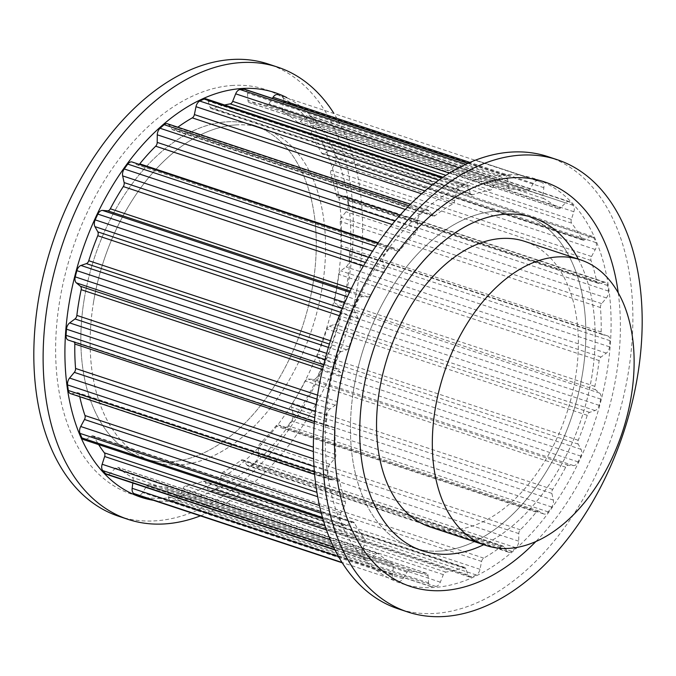 <?xml version="1.0" encoding="UTF-8"?>
<svg xmlns="http://www.w3.org/2000/svg" width="676" height="676" viewBox="0 0 676 676"><rect width="100%" height="100%" fill="white"/><g stroke="black" fill="none" stroke-linecap="round" stroke-linejoin="round"><path stroke-width="0.51" stroke-dasharray="3.38 2.54" d="M578.301 259.119A175.498 109.554 -71.7 0 1 483.729 544.712A175.498 109.554 108.3 0 0 591.686 377.402A175.498 109.554 108.3 0 0 578.301 259.119M618.236 292.826A213.101 133.028 -71.7 0 1 535.891 541.501M439.704 551.084A175.498 109.554 -71.7 0 1 412.985 547.695A175.498 109.554 -71.7 0 1 358.212 367.161A175.498 109.554 -71.7 0 1 496.598 211.115A175.498 109.554 -71.7 0 1 523.317 214.495A175.498 109.554 -71.7 0 1 578.081 395.037A175.498 109.554 -71.7 0 1 439.704 551.084M502.69 174.687A213.101 133.028 -71.7 0 1 606.871 372.873A213.101 133.028 -71.7 0 1 433.603 587.512A213.101 133.028 -71.7 0 1 329.432 389.317A213.101 133.028 -71.7 0 1 502.69 174.687M547.999 156.646A238.172 148.686 -71.7 0 1 622.326 401.662A238.172 148.686 -71.7 0 1 434.524 613.445A238.172 148.686 -71.7 0 1 398.257 608.848M170.107 461.809A175.498 109.554 108.3 0 0 308.493 305.763A175.498 109.554 108.3 0 0 253.72 125.229A175.498 109.554 108.3 0 0 227.001 121.841A175.498 109.554 108.3 0 0 88.615 277.887A175.498 109.554 108.3 0 0 143.388 458.421A175.498 109.554 108.3 0 0 170.107 461.809M233.093 85.413A213.101 133.028 108.3 0 0 59.834 300.051A213.101 133.028 108.3 0 0 164.014 498.237A213.101 133.028 108.3 0 0 337.273 283.599A213.101 133.028 108.3 0 0 233.093 85.413M236.296 124.916A175.498 109.554 108.3 0 0 97.919 280.962A175.498 109.554 108.3 0 0 152.683 461.505A175.498 109.554 108.3 0 0 179.402 464.885A175.498 109.554 108.3 0 0 317.788 308.839A175.498 109.554 108.3 0 0 263.015 128.305A175.498 109.554 108.3 0 0 236.296 124.916M153.486 500.316A213.101 133.028 108.3 0 0 173.309 501.313A213.101 133.028 108.3 0 0 338.693 321.844A213.101 133.028 108.3 0 0 286.827 97.64M118.706 516.27A238.172 148.686 108.3 0 0 154.965 520.866A238.172 148.686 108.3 0 0 342.774 309.093A238.172 148.686 108.3 0 0 268.44 64.076M200.426 515.856A238.172 148.686 108.3 0 0 344.016 339.994A238.172 148.686 108.3 0 0 333.767 113.188M353.911 387.872A175.498 109.554 108.3 0 0 412.985 547.695A175.498 109.554 108.3 0 0 582.391 374.327A175.498 109.554 108.3 0 0 523.317 214.495A175.498 109.554 108.3 0 0 353.911 387.872M337.155 401.612A198.372 123.835 108.3 0 1 339.014 388.751A198.372 123.835 108.3 0 1 341.464 375.856A3.76 2.349 108.3 0 0 341.507 375.611A3.76 2.349 108.3 0 0 340.738 372.468L336.665 369.088A6.27 3.912 108.3 0 1 335.38 363.84A6.27 3.912 108.3 0 1 335.541 363.063A212.163 132.445 108.3 0 1 337.172 356.852A6.27 3.912 108.3 0 1 341.236 351.664L346.687 349.805A3.76 2.349 108.3 0 0 349.061 346.915A198.372 123.835 108.3 0 1 358.069 321.911A3.76 2.349 108.3 0 0 358.432 320.644A3.76 2.349 108.3 0 0 358.128 318.075L355.238 312.827A6.27 3.912 108.3 0 1 354.723 308.535A6.27 3.912 108.3 0 1 355.475 306.076A212.163 132.445 108.3 0 1 358.17 300.296A6.27 3.912 108.3 0 1 362.784 296.612L367.947 296.992A3.76 2.349 108.3 0 0 370.617 294.981A198.372 123.835 108.3 0 1 383.596 272.766A3.76 2.349 108.3 0 0 384.441 270.569A3.76 2.349 108.3 0 0 384.424 268.786L382.954 262.094A6.27 3.912 108.3 0 1 382.929 259.128A6.27 3.912 108.3 0 1 384.534 255.165A212.163 132.445 108.3 0 1 388.075 250.281A6.27 3.912 108.3 0 1 392.41 248.202A6.27 3.912 108.3 0 1 392.874 248.405L397.319 250.99A3.76 2.349 108.3 0 0 397.598 251.117A3.76 2.349 108.3 0 0 400.074 250.035A198.372 123.835 108.3 0 1 415.977 232.392A3.76 2.349 108.3 0 0 417.43 229.426A3.76 2.349 108.3 0 0 417.506 228.598L417.582 221.001A6.27 3.912 108.3 0 1 417.7 219.624A6.27 3.912 108.3 0 1 420.371 214.453A212.163 132.445 108.3 0 1 424.46 210.87A6.27 3.912 108.3 0 1 427.722 209.949A6.27 3.912 108.3 0 1 429.057 210.954L432.437 215.526A3.76 2.349 108.3 0 0 433.232 216.134A3.76 2.349 108.3 0 0 435.04 215.695A198.372 123.835 108.3 0 1 452.574 204.067A3.76 2.349 108.3 0 0 454.695 200.764L456.3 192.888A6.27 3.912 108.3 0 1 460.077 187.252A212.163 132.445 108.3 0 1 464.395 185.249A6.27 3.912 108.3 0 1 466.474 185.089A6.27 3.912 108.3 0 1 468.409 187.286L470.445 193.48A3.76 2.349 108.3 0 0 471.603 194.798A3.76 2.349 108.3 0 0 472.693 194.764A198.372 123.835 108.3 0 1 490.438 190.083A3.76 2.349 108.3 0 0 492.965 187.539L495.973 180.01A6.27 3.912 108.3 0 1 500.434 175.743A212.163 132.445 108.3 0 1 504.634 175.498A6.27 3.912 108.3 0 1 505.521 175.616A6.27 3.912 108.3 0 1 507.735 179.317L508.267 186.635A3.76 2.349 108.3 0 0 509.594 188.849A3.76 2.349 108.3 0 0 509.983 188.925A198.372 123.835 108.3 0 1 526.503 191.57A3.76 2.349 108.3 0 0 529.232 189.998L533.398 183.433A6.27 3.912 108.3 0 1 538.079 180.838A6.27 3.912 108.3 0 1 538.18 180.881A212.163 132.445 108.3 0 1 541.915 182.393A6.27 3.912 108.3 0 1 543.859 187.691L542.836 195.541A3.76 2.349 108.3 0 0 543.876 198.651A198.372 123.835 108.3 0 1 557.827 208.419A3.76 2.349 108.3 0 0 558.351 208.715A3.76 2.349 108.3 0 0 560.548 207.938L565.542 202.868A6.27 3.912 108.3 0 1 569.209 201.566A6.27 3.912 108.3 0 1 570.248 202.234A212.163 132.445 108.3 0 1 573.214 205.394A6.27 3.912 108.3 0 1 574.194 210.346A6.27 3.912 108.3 0 1 573.848 211.74L571.355 219.48A3.76 2.349 108.3 0 0 571.152 220.317A3.76 2.349 108.3 0 0 571.642 223.165A198.372 123.835 108.3 0 1 581.901 239.253A3.76 2.349 108.3 0 0 582.873 240.132A3.76 2.349 108.3 0 0 584.377 239.904L589.785 236.735A6.27 3.912 108.3 0 1 592.303 236.346A6.27 3.912 108.3 0 1 594.052 238.07A212.163 132.445 108.3 0 1 596.012 242.625A6.27 3.912 108.3 0 1 596.308 246.478A6.27 3.912 108.3 0 1 595.277 249.503L591.517 256.508A3.76 2.349 108.3 0 0 590.9 258.325A3.76 2.349 108.3 0 0 591.018 260.471A198.372 123.835 108.3 0 1 596.747 281.579A3.76 2.349 108.3 0 0 598.007 283.261A3.76 2.349 108.3 0 0 598.792 283.312L604.183 282.306A6.27 3.912 108.3 0 1 605.502 282.382A6.27 3.912 108.3 0 1 607.648 285.509A212.163 132.445 108.3 0 1 608.442 291.077A6.27 3.912 108.3 0 1 608.375 293.494A6.27 3.912 108.3 0 1 606.406 297.939L601.682 303.634A3.76 2.349 108.3 0 0 600.499 306.296A3.76 2.349 108.3 0 0 600.44 307.546A198.372 123.835 108.3 0 1 601.184 331.967A3.76 2.349 108.3 0 0 602.519 334.603A3.76 2.349 108.3 0 0 602.62 334.637L607.555 335.871A6.27 3.912 108.3 0 1 607.732 335.921A6.27 3.912 108.3 0 1 609.946 340.679A212.163 132.445 108.3 0 1 609.507 346.822A6.27 3.912 108.3 0 1 609.414 347.591A6.27 3.912 108.3 0 1 606.33 353.1L601.032 357.038A3.76 2.349 108.3 0 0 599.181 360.342A3.76 2.349 108.3 0 0 599.147 360.587A198.372 123.835 108.3 0 1 597.28 373.439A198.372 123.835 108.3 0 1 594.838 386.334A3.76 2.349 108.3 0 0 594.787 386.579A3.76 2.349 108.3 0 0 595.564 389.731L599.637 393.111A6.27 3.912 108.3 0 1 600.922 398.358A6.27 3.912 108.3 0 1 600.761 399.127A212.163 132.445 108.3 0 1 599.13 405.346A6.27 3.912 108.3 0 1 595.057 410.535L589.616 412.385A3.76 2.349 108.3 0 0 587.241 415.284A198.372 123.835 108.3 0 1 578.225 440.279A3.76 2.349 108.3 0 0 577.87 441.546A3.76 2.349 108.3 0 0 578.174 444.124L581.064 449.371A6.27 3.912 108.3 0 1 581.571 453.664A6.27 3.912 108.3 0 1 580.828 456.123A212.163 132.445 108.3 0 1 578.132 461.902A6.27 3.912 108.3 0 1 573.51 465.578L568.355 465.198A3.76 2.349 108.3 0 0 565.685 467.209A198.372 123.835 108.3 0 1 552.698 489.432A3.76 2.349 108.3 0 0 551.853 491.629A3.76 2.349 108.3 0 0 551.878 493.412L553.34 500.105A6.27 3.912 108.3 0 1 553.374 503.071A6.27 3.912 108.3 0 1 551.76 507.034A212.163 132.445 108.3 0 1 548.228 511.909A6.27 3.912 108.3 0 1 543.893 513.997A6.27 3.912 108.3 0 1 543.428 513.785L538.975 511.2A3.76 2.349 108.3 0 0 538.696 511.081A3.76 2.349 108.3 0 0 536.229 512.163A198.372 123.835 108.3 0 1 520.326 529.807A3.76 2.349 108.3 0 0 518.864 532.764A3.76 2.349 108.3 0 0 518.796 533.601L518.72 541.189A6.27 3.912 108.3 0 1 518.593 542.575A6.27 3.912 108.3 0 1 515.923 547.737A212.163 132.445 108.3 0 1 511.833 551.32A6.27 3.912 108.3 0 1 508.572 552.241A6.27 3.912 108.3 0 1 507.237 551.244L503.865 546.664A3.76 2.349 108.3 0 0 503.062 546.064A3.76 2.349 108.3 0 0 501.254 546.495A198.372 123.835 108.3 0 1 483.72 558.131A3.76 2.349 108.3 0 0 481.608 561.426L480.002 569.31A6.27 3.912 108.3 0 1 476.225 574.946A212.163 132.445 108.3 0 1 471.899 576.941A6.27 3.912 108.3 0 1 469.82 577.11A6.27 3.912 108.3 0 1 467.893 574.913L465.857 568.71A3.76 2.349 108.3 0 0 464.699 567.392A3.76 2.349 108.3 0 0 463.601 567.434A198.372 123.835 108.3 0 1 445.856 572.116A3.76 2.349 108.3 0 0 443.329 574.651L440.321 582.18A6.27 3.912 108.3 0 1 435.859 586.447A212.163 132.445 108.3 0 1 431.668 586.7A6.27 3.912 108.3 0 1 430.773 586.574A6.27 3.912 108.3 0 1 428.559 582.881L428.035 575.563A3.76 2.349 108.3 0 0 426.708 573.341A3.76 2.349 108.3 0 0 426.319 573.273A198.372 123.835 108.3 0 1 409.8 570.62A3.76 2.349 108.3 0 0 407.062 572.2L402.896 578.766A6.27 3.912 108.3 0 1 398.215 581.352A6.27 3.912 108.3 0 1 398.113 581.318A212.163 132.445 108.3 0 1 394.387 579.797A6.27 3.912 108.3 0 1 392.435 574.499L393.466 566.657A3.76 2.349 108.3 0 0 392.418 563.539A198.372 123.835 108.3 0 1 378.467 553.779A3.76 2.349 108.3 0 0 377.952 553.483A3.76 2.349 108.3 0 0 375.746 554.261L370.761 559.331A6.27 3.912 108.3 0 1 367.093 560.632A6.27 3.912 108.3 0 1 366.046 559.965A212.163 132.445 108.3 0 1 363.08 556.796A6.27 3.912 108.3 0 1 362.108 551.853A6.27 3.912 108.3 0 1 362.446 550.458L364.939 542.718A3.76 2.349 108.3 0 0 365.141 541.882A3.76 2.349 108.3 0 0 364.66 539.034A198.372 123.835 108.3 0 1 354.401 522.945A3.76 2.349 108.3 0 0 353.43 522.058A3.76 2.349 108.3 0 0 351.917 522.294L346.509 525.463A6.27 3.912 108.3 0 1 344 525.843A6.27 3.912 108.3 0 1 342.25 524.12A212.163 132.445 108.3 0 1 340.29 519.565A6.27 3.912 108.3 0 1 339.986 515.72A6.27 3.912 108.3 0 1 341.017 512.687L344.777 505.682A3.76 2.349 108.3 0 0 345.402 503.865A3.76 2.349 108.3 0 0 345.284 501.727A198.372 123.835 108.3 0 1 339.546 480.619A3.76 2.349 108.3 0 0 338.296 478.929A3.76 2.349 108.3 0 0 337.501 478.887L332.119 479.892A6.27 3.912 108.3 0 1 330.801 479.816A6.27 3.912 108.3 0 1 328.646 476.69A212.163 132.445 108.3 0 1 327.86 471.113A6.27 3.912 108.3 0 1 327.919 468.696A6.27 3.912 108.3 0 1 329.896 464.26L334.612 458.556A3.76 2.349 108.3 0 0 335.795 455.894A3.76 2.349 108.3 0 0 335.862 454.652A198.372 123.835 108.3 0 1 335.119 430.232A3.76 2.349 108.3 0 0 333.775 427.587A3.76 2.349 108.3 0 0 333.674 427.562L328.739 426.319A6.27 3.912 108.3 0 1 328.57 426.269A6.27 3.912 108.3 0 1 326.347 421.511A212.163 132.445 108.3 0 1 326.787 415.368A6.27 3.912 108.3 0 1 326.88 414.599A6.27 3.912 108.3 0 1 329.964 409.098L335.271 405.161A3.76 2.349 108.3 0 0 337.121 401.857A3.76 2.349 108.3 0 0 337.155 401.612L317.576 395.13M430.156 526.976A150.427 93.905 108.3 0 0 575.369 378.374A150.427 93.905 108.3 0 0 524.728 241.374M397.319 250.99L137.025 164.8L132.572 162.215A6.27 3.912 108.3 0 0 132.107 162.003M137.025 164.8A3.76 2.349 108.3 0 0 137.304 164.919A3.76 2.349 108.3 0 0 139.256 164.369M432.437 215.526L172.135 129.336L168.763 124.756A6.27 3.912 108.3 0 0 167.428 123.759M172.135 129.336A3.76 2.349 108.3 0 0 172.938 129.936A3.76 2.349 108.3 0 0 174.746 129.505A198.372 123.835 108.3 0 1 177.839 127.206M470.445 193.48L210.143 107.29L208.107 101.087A6.27 3.912 108.3 0 0 206.18 98.89M210.143 107.29A3.76 2.349 108.3 0 0 211.301 108.608A3.76 2.349 108.3 0 0 212.399 108.566A198.372 123.835 108.3 0 1 224.601 104.991M508.267 186.635L247.965 100.437L247.441 93.119A6.27 3.912 108.3 0 0 245.227 89.426M247.965 100.437A3.76 2.349 108.3 0 0 249.292 102.659A3.76 2.349 108.3 0 0 249.681 102.727A198.372 123.835 108.3 0 1 266.2 105.38A3.76 2.349 108.3 0 0 268.938 103.8L272.36 98.409M542.836 195.541L282.534 109.343L283.565 101.501A6.27 3.912 108.3 0 0 281.613 96.203A212.163 132.445 108.3 0 0 277.887 94.682M282.534 109.343A3.76 2.349 108.3 0 0 283.582 112.461A198.372 123.835 108.3 0 1 297.533 122.221A3.76 2.349 108.3 0 0 298.048 122.517A3.76 2.349 108.3 0 0 300.254 121.739L305.239 116.669A6.27 3.912 108.3 0 1 308.907 115.368A6.27 3.912 108.3 0 1 309.954 116.035A212.163 132.445 108.3 0 1 312.92 119.204A6.27 3.912 108.3 0 1 313.892 124.147A6.27 3.912 108.3 0 1 313.554 125.542L311.061 133.282A3.76 2.349 108.3 0 0 310.859 134.118A3.76 2.349 108.3 0 0 311.34 136.966A198.372 123.835 108.3 0 1 321.599 153.055A3.76 2.349 108.3 0 0 322.57 153.942A3.76 2.349 108.3 0 0 324.083 153.706L329.491 150.537A6.27 3.912 108.3 0 1 332 150.156A6.27 3.912 108.3 0 1 333.75 151.88A212.163 132.445 108.3 0 1 335.71 156.435A6.27 3.912 108.3 0 1 336.014 160.28A6.27 3.912 108.3 0 1 334.983 163.313L331.223 170.318A3.76 2.349 108.3 0 0 330.598 172.135A3.76 2.349 108.3 0 0 330.716 174.273A198.372 123.835 108.3 0 1 336.454 195.381A3.76 2.349 108.3 0 0 337.704 197.071A3.76 2.349 108.3 0 0 338.499 197.113L343.881 196.108A6.27 3.912 108.3 0 1 345.199 196.184A6.27 3.912 108.3 0 1 347.354 199.31A212.163 132.445 108.3 0 1 348.14 204.887A6.27 3.912 108.3 0 1 348.081 207.304A6.27 3.912 108.3 0 1 346.104 211.74L341.388 217.444A3.76 2.349 108.3 0 0 340.205 220.106A3.76 2.349 108.3 0 0 340.138 221.348A198.372 123.835 108.3 0 1 340.881 245.768A3.76 2.349 108.3 0 0 342.225 248.413A3.76 2.349 108.3 0 0 342.326 248.438L347.261 249.681A6.27 3.912 108.3 0 1 347.43 249.731A6.27 3.912 108.3 0 1 349.653 254.489A212.163 132.445 108.3 0 1 349.213 260.632A6.27 3.912 108.3 0 1 349.12 261.401A6.27 3.912 108.3 0 1 346.036 266.902L340.729 270.839A3.76 2.349 108.3 0 0 338.879 274.143A3.76 2.349 108.3 0 0 338.845 274.388A198.372 123.835 108.3 0 1 336.986 287.249A198.372 123.835 108.3 0 1 334.535 300.144A3.76 2.349 108.3 0 0 334.493 300.389A3.76 2.349 108.3 0 0 335.262 303.532L339.335 306.912A6.27 3.912 108.3 0 1 340.62 312.16A6.27 3.912 108.3 0 1 340.459 312.937A212.163 132.445 108.3 0 1 338.828 319.148A6.27 3.912 108.3 0 1 334.764 324.336L329.313 326.195A3.76 2.349 108.3 0 0 326.939 329.085A198.372 123.835 108.3 0 1 317.931 354.089A3.76 2.349 108.3 0 0 317.568 355.356A3.76 2.349 108.3 0 0 317.872 357.925L320.762 363.173A6.27 3.912 108.3 0 1 321.277 367.465A6.27 3.912 108.3 0 1 320.525 369.924A212.163 132.445 108.3 0 1 317.83 375.704A6.27 3.912 108.3 0 1 313.216 379.388L308.053 379.008A3.76 2.349 108.3 0 0 305.383 381.019A198.372 123.835 108.3 0 1 292.404 403.234A3.76 2.349 108.3 0 0 291.559 405.431A3.76 2.349 108.3 0 0 291.576 407.214L293.046 413.906A6.27 3.912 108.3 0 1 293.071 416.872A6.27 3.912 108.3 0 1 291.466 420.835A212.163 132.445 108.3 0 1 287.925 425.719A6.27 3.912 108.3 0 1 283.59 427.798A6.27 3.912 108.3 0 1 283.126 427.595L278.681 425.01A3.76 2.349 108.3 0 0 278.402 424.883A3.76 2.349 108.3 0 0 275.926 425.964A198.372 123.835 108.3 0 1 260.023 443.608A3.76 2.349 108.3 0 0 258.57 446.574A3.76 2.349 108.3 0 0 258.494 447.402L258.418 454.999A6.27 3.912 108.3 0 1 258.3 456.376A6.27 3.912 108.3 0 1 255.629 461.547A212.163 132.445 108.3 0 1 251.54 465.13A6.27 3.912 108.3 0 1 248.278 466.051A6.27 3.912 108.3 0 1 246.943 465.046L243.563 460.474A3.76 2.349 108.3 0 0 242.768 459.866A3.76 2.349 108.3 0 0 240.96 460.305A198.372 123.835 108.3 0 1 223.426 471.933A3.76 2.349 108.3 0 0 221.305 475.236L219.7 483.112A6.27 3.912 108.3 0 1 215.923 488.748A212.163 132.445 108.3 0 1 211.605 490.751A6.27 3.912 108.3 0 1 209.526 490.911A6.27 3.912 108.3 0 1 207.591 488.714L205.555 482.52A3.76 2.349 108.3 0 0 204.397 481.202A3.76 2.349 108.3 0 0 203.307 481.236A198.372 123.835 108.3 0 1 185.562 485.917A3.76 2.349 108.3 0 0 183.035 488.461L180.027 495.99A6.27 3.912 108.3 0 1 175.566 500.257A212.163 132.445 108.3 0 1 171.366 500.502A6.27 3.912 108.3 0 1 170.479 500.384A6.27 3.912 108.3 0 1 168.265 496.683L167.732 489.365A3.76 2.349 108.3 0 0 166.406 487.151A3.76 2.349 108.3 0 0 166.017 487.075A198.372 123.835 108.3 0 1 149.497 484.43A3.76 2.349 108.3 0 0 146.768 486.002L142.602 492.567A6.27 3.912 108.3 0 1 138.014 495.187M393.466 566.657L133.164 480.459L132.826 483.053M133.164 480.459A3.76 2.349 108.3 0 0 132.124 477.349A198.372 123.835 108.3 0 1 118.173 467.581A3.76 2.349 108.3 0 0 117.649 467.285A3.76 2.349 108.3 0 0 115.452 468.062L110.458 473.132A6.27 3.912 108.3 0 1 106.791 474.434M354.401 522.945L94.099 436.747A198.372 123.835 108.3 0 0 98.654 444.605M94.099 436.747A3.76 2.349 108.3 0 0 93.127 435.868A3.76 2.349 108.3 0 0 91.623 436.096L86.215 439.265A6.27 3.912 108.3 0 1 83.697 439.653M339.546 480.619L79.253 394.421A198.372 123.835 108.3 0 0 79.734 396.677M79.253 394.421A3.76 2.349 108.3 0 0 77.993 392.739A3.76 2.349 108.3 0 0 77.208 392.688L71.817 393.694A6.27 3.912 108.3 0 1 70.498 393.618M74.343 342.09A3.76 2.349 108.3 0 0 73.481 341.397A3.76 2.349 108.3 0 0 73.38 341.363L328.739 426.319M84.314 298.598A175.498 109.554 108.3 0 0 143.388 458.421A175.498 109.554 108.3 0 0 312.794 285.052A175.498 109.554 108.3 0 0 253.72 125.229A175.498 109.554 108.3 0 0 84.314 298.598M93.609 301.673A175.498 109.554 108.3 0 0 152.683 461.505A175.498 109.554 108.3 0 0 322.089 288.128A175.498 109.554 108.3 0 0 263.015 128.305A175.498 109.554 108.3 0 0 93.609 301.673M329.964 409.098L316.216 404.544M335.271 405.161L316.968 399.102M341.464 375.856L322.545 369.595M340.738 372.468L323.238 366.671M336.665 369.088L323.694 364.795M335.541 363.063L325.012 359.581M337.172 356.852L326.685 353.379M341.236 351.664L328.409 347.413M346.687 349.805L329.406 344.084M349.061 346.915L330.446 340.755M358.069 321.911L339.352 315.717M358.128 318.075L340.712 312.312M355.238 312.827L342.276 308.535M355.475 306.076L344.844 302.552M358.17 300.296L347.456 296.747M362.784 296.612L349.568 292.235M367.947 296.992L350.117 291.094M370.617 294.981L351.326 288.601M383.596 272.766L363.392 266.074M384.424 268.786L365.488 262.516M382.954 262.094L368.648 257.353M384.534 255.165L372.577 251.202M388.075 250.281L375.881 246.25M392.874 248.405L132.572 162.215M400.074 250.035L378.256 242.811M415.977 232.392L392.122 224.491M417.506 228.598L394.928 221.12M417.582 221.001L400.065 215.205M420.371 214.453L405.338 209.484M424.46 210.87L408.963 205.741M429.057 210.954L168.763 124.756M435.04 215.695L174.746 129.505M452.574 204.067L421.596 193.809M454.695 200.764L424.959 190.919M456.3 192.888L432.353 184.954M460.077 187.252L438.775 180.196M464.395 185.249L442.121 177.873M468.409 187.286L208.107 101.087M472.693 194.764L212.399 108.566M490.438 190.083L445.94 175.346M492.965 187.539L449.464 173.132M495.973 180.01L458.911 167.741M500.434 175.743L465.84 164.285M504.634 175.498L467.91 163.339M507.735 179.317L247.441 93.119M509.983 188.925L249.681 102.727M526.503 191.57L266.2 105.38M529.232 189.998L268.938 103.8M533.398 183.433L469.972 162.426M538.18 180.881L475.574 160.144L538.079 180.838M541.915 182.393L281.613 96.203M543.859 187.691L283.565 101.501M543.876 198.651L283.582 112.461M557.827 208.419L297.533 122.221M560.548 207.938L300.254 121.739M565.542 202.868L305.239 116.669M570.248 202.234L309.954 116.035M573.214 205.394L312.92 119.204M573.848 211.74L313.554 125.542M571.355 219.48L311.061 133.282M571.642 223.165L311.34 136.966M581.901 239.253L321.599 153.055M584.377 239.904L324.083 153.706M589.785 236.735L329.491 150.537M594.052 238.07L333.75 151.88M596.012 242.625L335.71 156.435M595.277 249.503L334.983 163.313M591.517 256.508L331.223 170.318M591.018 260.471L330.716 174.273M596.747 281.579L336.454 195.381M598.792 283.312L338.499 197.113M604.183 282.306L343.881 196.108M607.648 285.509L347.354 199.31M608.442 291.077L348.14 204.887M606.406 297.939L346.104 211.74M601.682 303.634L341.388 217.444M600.44 307.546L340.138 221.348M601.184 331.967L340.881 245.768M602.62 334.637L342.326 248.438M607.555 335.871L347.261 249.681M609.946 340.679L349.653 254.489M609.507 346.822L349.213 260.632M606.33 353.1L346.036 266.902M601.032 357.038L340.729 270.839M594.838 386.334L334.535 300.144M595.564 389.731L335.262 303.532M599.637 393.111L339.335 306.912M600.761 399.127L340.459 312.937M599.13 405.346L338.828 319.148M595.057 410.535L334.764 324.336M589.616 412.385L329.313 326.195M587.241 415.284L326.939 329.085M578.225 440.279L317.931 354.089M578.174 444.124L317.872 357.925M581.064 449.371L320.762 363.173M580.828 456.123L320.525 369.924M578.132 461.902L317.83 375.704M573.51 465.578L313.216 379.388M568.355 465.198L308.053 379.008M565.685 467.209L305.383 381.019M552.698 489.432L292.404 403.234M551.878 493.412L291.576 407.214M553.34 500.105L293.046 413.906M551.76 507.034L291.466 420.835M548.228 511.909L287.925 425.719M543.428 513.785L283.126 427.595M538.975 511.2L278.681 425.01M536.229 512.163L275.926 425.964M520.326 529.807L260.023 443.608M518.796 533.601L258.494 447.402M518.72 541.189L258.418 454.999M515.923 547.737L255.629 461.547M511.833 551.32L251.54 465.13M507.237 551.244L246.943 465.046M503.865 546.664L243.563 460.474M501.254 546.495L240.96 460.305M483.72 558.131L223.426 471.933M481.608 561.426L221.305 475.236M480.002 569.31L219.7 483.112M476.225 574.946L215.923 488.748M471.899 576.941L211.605 490.751M467.893 574.913L207.591 488.714M465.857 568.71L205.555 482.52M463.601 567.434L203.307 481.236M445.856 572.116L185.562 485.917M443.329 574.651L183.035 488.461M440.321 582.18L180.027 495.99M435.859 586.447L175.566 500.257M431.668 586.7L171.366 500.502M428.559 582.881L168.265 496.683M428.035 575.563L167.732 489.365M426.319 573.273L166.017 487.075M409.8 570.62L149.497 484.43M407.062 572.2L146.768 486.002M402.896 578.766L142.602 492.567M394.387 579.797L342.005 562.457M392.435 574.499L338.541 556.652M392.418 563.539L132.124 477.349M378.467 553.779L118.173 467.581M375.746 554.261L115.452 468.062M370.761 559.331L110.458 473.132M366.046 559.965L334.789 549.613M363.08 556.796L333.513 547.011M362.446 550.458L330.268 539.803M364.939 542.718L326.449 529.967M364.66 539.034L325.055 525.92M351.917 522.294L91.623 436.096M346.509 525.463L86.215 439.265M342.25 524.12L322.494 517.579M340.29 519.565L321.32 513.287M341.017 512.687L319.444 505.547M344.777 505.682L317.652 496.699M345.284 501.727L316.892 492.322M337.501 478.887L77.208 392.688M332.119 479.892L71.817 393.694M328.646 476.69L314.374 471.966M327.86 471.113L313.968 466.516M329.896 464.26L313.571 458.852M334.612 458.556L313.385 451.526M335.862 454.652L313.36 447.199M335.119 430.232L314.272 423.328M333.674 427.562L73.38 341.363M326.347 421.511L314.746 417.675M326.787 415.368L315.362 411.591M599.147 360.587L338.845 274.388M422.28 550.771L412.985 547.695L422.28 550.771M532.612 217.579L523.317 214.495L532.612 217.579M143.388 458.421L152.683 461.505L143.388 458.421M253.72 125.229L263.015 128.305L253.72 125.229M392.41 248.202L377.859 243.377M397.598 251.117L137.304 164.919M427.722 209.949L410.459 204.236M433.232 216.134L172.938 129.936M466.474 185.089L442.966 177.298M471.603 194.798L211.301 108.608M505.521 175.616L468.138 163.237M509.594 188.849L249.292 102.659M558.351 208.715L298.048 122.517M569.209 201.566L308.907 115.368M582.873 240.132L322.57 153.942M592.303 236.346L332 150.156M598.007 283.261L337.704 197.071M605.502 282.382L345.199 196.184M602.519 334.603L342.225 248.413M607.732 335.921L347.43 249.731M543.893 513.997L283.59 427.798M538.696 511.081L278.402 424.883M508.572 552.241L248.278 466.051M503.062 546.064L242.768 459.866M469.82 577.11L209.526 490.911M464.699 567.392L204.397 481.202M430.773 586.574L170.479 500.384M426.708 573.341L166.406 487.151M377.952 553.483L117.649 467.285M367.093 560.632L334.983 549.994M353.43 522.058L93.127 435.868M344 525.843L322.858 518.847M338.296 478.929L77.993 392.739M330.801 479.816L314.594 474.451M333.775 427.587L73.481 341.397M328.57 426.269L314.408 421.579"/><path stroke-width="1.01" d="M505.893 214.191A175.498 109.554 -71.7 0 1 532.612 217.579A175.498 109.554 -71.7 0 1 578.301 259.119A175.498 109.554 108.3 0 0 532.612 217.579A175.498 109.554 108.3 0 0 363.206 390.948A175.498 109.554 108.3 0 0 422.28 550.771A175.498 109.554 -71.7 0 1 367.507 370.237A175.498 109.554 -71.7 0 1 505.893 214.191M483.729 544.712A175.498 109.554 -71.7 0 1 448.999 554.159A175.498 109.554 -71.7 0 1 422.28 550.771A175.498 109.554 108.3 0 0 483.729 544.712M535.891 541.501A213.101 133.028 -71.7 0 1 442.907 590.587A213.101 133.028 -71.7 0 1 338.727 392.401A213.101 133.028 -71.7 0 1 511.985 177.763A213.101 133.028 -71.7 0 1 618.236 292.826M407.56 611.924L398.257 608.848A238.172 148.686 -71.7 0 1 323.931 363.832A238.172 148.686 -71.7 0 1 511.732 152.049A238.172 148.686 -71.7 0 1 547.999 156.646L557.294 159.73A238.172 148.686 -71.7 0 1 631.629 404.738A238.172 148.686 -71.7 0 1 443.819 616.52A238.172 148.686 -71.7 0 1 407.56 611.924A238.172 148.686 -71.7 0 1 333.226 366.907A238.172 148.686 -71.7 0 1 521.035 155.134A238.172 148.686 -71.7 0 1 557.294 159.73M286.827 97.64A213.101 133.028 108.3 0 0 242.397 88.488A213.101 133.028 108.3 0 0 72.019 288.044A213.101 133.028 108.3 0 0 153.486 500.316M333.767 113.188A238.172 148.686 108.3 0 0 277.743 67.152A238.172 148.686 108.3 0 0 241.476 62.555A238.172 148.686 108.3 0 0 53.674 274.338A238.172 148.686 108.3 0 0 128.001 519.354A238.172 148.686 108.3 0 0 164.268 523.951A238.172 148.686 108.3 0 0 200.426 515.856M277.743 67.152L268.44 64.076A238.172 148.686 108.3 0 0 232.181 59.48A238.172 148.686 108.3 0 0 44.371 271.262A238.172 148.686 108.3 0 0 118.706 516.27L128.001 519.354M580.507 259.846L524.728 241.374A150.427 93.905 108.3 0 0 379.523 389.984A150.427 93.905 108.3 0 0 430.156 526.976L485.934 545.447A150.427 93.905 108.3 0 0 631.147 396.837A150.427 93.905 108.3 0 0 580.507 259.846A150.427 93.905 108.3 0 0 435.302 408.448A150.427 93.905 108.3 0 0 485.934 545.447M316.968 399.102L74.968 318.962L69.67 322.9A6.27 3.912 108.3 0 0 66.586 328.409A6.27 3.912 108.3 0 0 66.493 329.178A212.163 132.445 108.3 0 0 66.054 335.321A6.27 3.912 108.3 0 0 68.268 340.079A6.27 3.912 108.3 0 0 68.445 340.129M74.968 318.962A3.76 2.349 108.3 0 0 76.819 315.658A3.76 2.349 108.3 0 0 76.853 315.413A198.372 123.835 108.3 0 1 78.72 302.561A198.372 123.835 108.3 0 1 81.162 289.666A3.76 2.349 108.3 0 0 81.213 289.421A3.76 2.349 108.3 0 0 80.436 286.269L76.363 282.889A6.27 3.912 108.3 0 1 75.078 277.642A6.27 3.912 108.3 0 1 75.239 276.873A212.163 132.445 108.3 0 1 76.87 270.654A6.27 3.912 108.3 0 1 80.943 265.465L86.384 263.615A3.76 2.349 108.3 0 0 88.759 260.716A198.372 123.835 108.3 0 1 97.775 235.721A3.76 2.349 108.3 0 0 98.13 234.454A3.76 2.349 108.3 0 0 97.826 231.876L94.936 226.629A6.27 3.912 108.3 0 1 94.429 222.336A6.27 3.912 108.3 0 1 95.172 219.877A212.163 132.445 108.3 0 1 97.868 214.098A6.27 3.912 108.3 0 1 102.49 210.422L107.645 210.802A3.76 2.349 108.3 0 0 110.315 208.791A198.372 123.835 108.3 0 1 123.302 186.568A3.76 2.349 108.3 0 0 124.147 184.371A3.76 2.349 108.3 0 0 124.122 182.588L122.66 175.895A6.27 3.912 108.3 0 1 122.626 172.929A6.27 3.912 108.3 0 1 124.24 168.966A212.163 132.445 108.3 0 1 127.772 164.091A6.27 3.912 108.3 0 1 132.107 162.003L377.859 243.377M139.256 164.369A3.76 2.349 108.3 0 0 139.771 163.837A198.372 123.835 108.3 0 1 155.674 146.193A3.76 2.349 108.3 0 0 157.136 143.236A3.76 2.349 108.3 0 0 157.204 142.399L157.28 134.811A6.27 3.912 108.3 0 1 157.407 133.425A6.27 3.912 108.3 0 1 160.077 128.263A212.163 132.445 108.3 0 1 164.167 124.68A6.27 3.912 108.3 0 1 167.428 123.759L410.459 204.236M421.596 193.809L192.28 117.869A198.372 123.835 108.3 0 0 177.839 127.206M192.28 117.869A3.76 2.349 108.3 0 0 194.392 114.574L195.998 106.69A6.27 3.912 108.3 0 1 199.775 101.054A212.163 132.445 108.3 0 1 204.101 99.059A6.27 3.912 108.3 0 1 206.18 98.89L442.966 177.298M445.94 175.346L230.144 103.884A198.372 123.835 108.3 0 0 224.601 104.991M230.144 103.884A3.76 2.349 108.3 0 0 232.671 101.349L235.679 93.82A6.27 3.912 108.3 0 1 240.141 89.553A212.163 132.445 108.3 0 1 244.332 89.3A6.27 3.912 108.3 0 1 245.227 89.426L468.138 163.237M277.785 94.648L277.887 94.682A6.27 3.912 108.3 0 0 277.785 94.648A6.27 3.912 108.3 0 0 273.104 97.234L272.36 98.409M132.826 483.053L132.141 488.309A6.27 3.912 108.3 0 0 134.085 493.607A212.163 132.445 108.3 0 0 137.82 495.119A6.27 3.912 108.3 0 0 137.921 495.162A6.27 3.912 108.3 0 0 138.014 495.187M326.449 529.967L104.645 456.52L102.152 464.26A6.27 3.912 108.3 0 0 101.806 465.654A6.27 3.912 108.3 0 0 102.786 470.606A212.163 132.445 108.3 0 0 105.752 473.766A6.27 3.912 108.3 0 0 106.791 474.434L334.983 549.994M104.645 456.52A3.76 2.349 108.3 0 0 104.848 455.683A3.76 2.349 108.3 0 0 104.358 452.835A198.372 123.835 108.3 0 1 98.654 444.605M317.652 496.699L84.483 419.492L80.723 426.497A6.27 3.912 108.3 0 0 79.692 429.522A6.27 3.912 108.3 0 0 79.988 433.375A212.163 132.445 108.3 0 0 81.948 437.93A6.27 3.912 108.3 0 0 83.697 439.653L322.858 518.847M84.483 419.492A3.76 2.349 108.3 0 0 85.1 417.675A3.76 2.349 108.3 0 0 84.982 415.529A198.372 123.835 108.3 0 1 79.734 396.677M313.385 451.526L74.318 372.366L69.594 378.061A6.27 3.912 108.3 0 0 67.625 382.506A6.27 3.912 108.3 0 0 67.558 384.923A212.163 132.445 108.3 0 0 68.352 390.491A6.27 3.912 108.3 0 0 70.498 393.618L314.594 474.451M74.318 372.366A3.76 2.349 108.3 0 0 75.501 369.704A3.76 2.349 108.3 0 0 75.56 368.454A198.372 123.835 108.3 0 1 74.816 344.033A3.76 2.349 108.3 0 0 74.343 342.09M316.216 404.544L69.67 322.9M322.545 369.595L81.162 289.666M323.238 366.671L80.436 286.269M323.694 364.795L76.363 282.889M325.012 359.581L75.239 276.873M326.685 353.379L76.87 270.654M328.409 347.413L80.943 265.465M329.406 344.084L86.384 263.615M330.446 340.755L88.759 260.716M339.352 315.717L97.775 235.721M340.712 312.312L97.826 231.876M342.276 308.535L94.936 226.629M344.844 302.552L95.172 219.877M347.456 296.747L97.868 214.098M349.568 292.235L102.49 210.422M350.117 291.094L107.645 210.802M351.326 288.601L110.315 208.791M363.392 266.074L123.302 186.568M365.488 262.516L124.122 182.588M368.648 257.353L122.66 175.895M372.577 251.202L124.24 168.966M375.881 246.25L127.772 164.091M378.256 242.811L139.771 163.837M392.122 224.491L155.674 146.193M394.928 221.12L157.204 142.399M400.065 215.205L157.28 134.811M405.338 209.484L160.077 128.263M408.963 205.741L164.167 124.68M424.959 190.919L194.392 114.574M432.353 184.954L195.998 106.69M438.775 180.196L199.775 101.054M442.121 177.873L204.101 99.059M449.464 173.132L232.671 101.349M458.911 167.741L235.679 93.82M465.84 164.285L240.141 89.553M467.91 163.339L244.332 89.3M469.972 162.426L273.104 97.234M137.921 495.162L342.233 562.812L137.82 495.119M342.005 562.457L134.085 493.607M338.541 556.652L132.141 488.309M334.789 549.613L105.752 473.766M333.513 547.011L102.786 470.606M330.268 539.803L102.152 464.26M325.055 525.92L104.358 452.835M322.494 517.579L81.948 437.93M321.32 513.287L79.988 433.375M319.444 505.547L80.723 426.497M316.892 492.322L84.982 415.529M314.374 471.966L68.352 390.491M313.968 466.516L67.558 384.923M313.571 458.852L69.594 378.061M313.36 447.199L75.56 368.454M314.272 423.328L74.816 344.033M314.746 417.675L66.054 335.321M315.362 411.591L66.493 329.178M317.576 395.13L76.853 315.413M314.408 421.579L68.268 340.079"/></g></svg>

